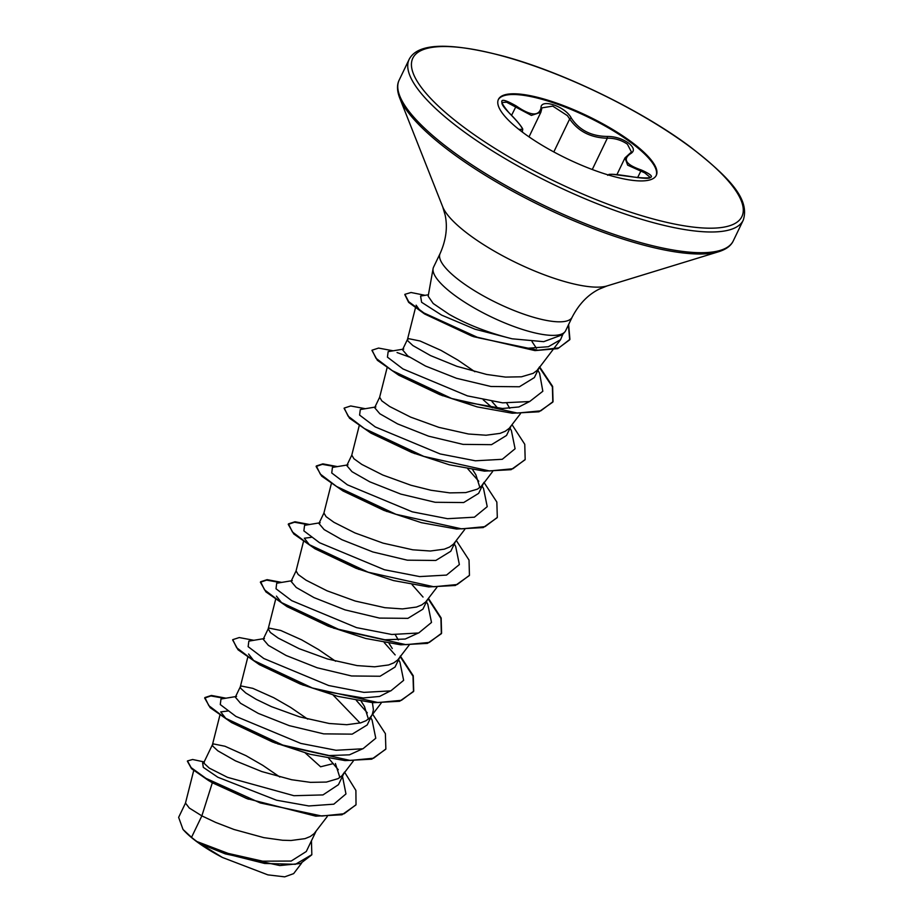 <?xml version="1.0" encoding="UTF-8"?>
<svg xmlns="http://www.w3.org/2000/svg" width="923" height="923" viewBox="0 0 923 923"><rect width="100%" height="100%" fill="white"/><g stroke="black" fill="none" stroke-linecap="round" stroke-linejoin="round"><path stroke-width="1.38" d="M518.945 129.451L520.226 129.301C524.875 130.743 521.23 125.332 509.288 113.079C497.335 98.923 499.655 96.557 516.234 105.96C530.517 115.848 538.778 116.529 541.005 108.003C540.347 97.976 565.649 106.48 571.349 118.179C579.286 130.108 591.182 136.2 607.022 136.442C614.856 136.396 622.044 138.6 628.598 143.088C634.251 147.645 634.862 151.21 630.421 153.772C622.39 159.333 626.048 164.744 641.37 170.005C656.795 176.985 654.488 179.362 634.459 177.135L634.447 177.112C654.095 179.985 649.446 176.616 650.323 177.493L644.704 172.843L627.652 165.148L624.975 157.902L629.036 154.314A1.396 1.119 -116.5 0 1 629.521 153.749L624.975 157.902L616.922 174.643M630.063 153.656L631.459 152.03L627.386 144.184C621.317 140.042 614.626 138.058 607.322 138.231C590.708 137.769 578.167 131.354 569.676 118.963L567.403 115.64L552.762 106.122L541.963 107.853L541.663 109.087A1.396 1.188 -176.3 0 0 541.005 108.003M498.258 99.742A87.593 23.698 -154.3 0 1 550.431 101.842A87.593 23.698 -154.3 0 1 630.882 142.511A87.593 23.698 -154.3 0 1 656.103 175.705M631.228 141.784A87.593 23.698 -154.3 0 1 656.288 175.347A87.593 23.698 -154.3 0 1 604.577 173.801A87.593 23.698 -154.3 0 1 523.491 132.924A87.593 23.698 -154.3 0 1 498.432 99.372A87.593 23.698 -154.3 0 1 550.143 100.919A87.593 23.698 -154.3 0 1 631.228 141.784M607.715 175.312L609.088 174.343L612.284 174.274L634.424 177.135C616.829 174.262 608.58 173.582 609.722 175.105L609.953 175.451M433.095 268.581A73.298 19.821 -154.3 0 1 433.556 267.139L440.086 253.583A73.298 19.821 25.7 0 0 461.05 281.653A73.298 19.821 25.7 0 0 528.902 315.862A73.298 19.821 25.7 0 0 572.168 317.154L565.649 330.711A73.298 19.821 -154.3 0 1 564.807 331.968A73.298 19.821 -154.3 0 1 520.007 328.646A73.298 19.821 -154.3 0 1 454.531 295.222A73.298 19.821 -154.3 0 1 433.095 268.581L428.168 296.214L433.199 303.505L449.063 314.281C467.338 324.665 488.359 332.845 512.115 338.799L543.705 341.672L562.326 334.784M191.534 837.334L183.019 829.454L178.635 817.363L185.5 803.079L189.284 808.029L201.86 815.874L191.534 837.334A65.441 17.699 25.7 0 0 196.703 841.361A65.441 17.699 25.7 0 0 196.968 841.557L228.143 853.406L262.651 861.182L291.172 861.055L306.286 851.514L315.966 831.404M248.425 799.226L212.336 782.762L201.86 815.874L215.636 822.405L233.946 829.465L263.782 837.634L282.611 840.253L291.045 840.495L305.028 838.638L310.266 836.515L314.166 833.596L327.215 816.59M212.452 744.676L203.66 762.929L209.325 768.132L227.519 777.339L293.941 795.707L322.969 794.922L338.441 784.688L343.829 773.509M279.842 777.016L262.743 765.317L245.91 755.625L224.947 746.245L213.548 743.938L212.44 744.699L212.798 746.153L217.874 750.849L235.457 760.852L261.809 771.57L291.645 779.727L310.474 782.358L326.442 782.069L338.13 778.62L342.029 775.701L344.36 772.413M240.315 686.781L235.33 697.142L240.522 703.257L258.29 713.398L289.303 725.663L323.696 733.866L352.194 734.143L367.192 724.959L372.384 714.148L373.423 709.799L372.419 702.668M307.705 719.121L290.618 707.422L273.773 697.73L252.821 688.35L241.411 686.043L240.303 686.804L240.661 688.258L245.737 692.954L256.271 699.38L271.362 706.614L299.525 716.836L329.176 723.482L346.771 724.705L360.755 722.847L365.993 720.725L369.892 717.806L381.164 703.141M335.568 661.226L318.481 649.527L301.636 639.835L280.684 630.455L269.274 628.148L268.212 628.805L263.193 639.247L268.408 645.373L286.153 655.503L317.189 667.779L351.548 675.971L380.068 676.247L395.056 667.052L399.555 657.718M268.212 628.805L270.347 632.451L278.227 638.105L299.225 648.719L327.388 658.941L357.039 665.587L374.634 666.81L388.618 664.952L393.856 662.829L397.755 659.91L409.397 644.762M296.041 570.991L291.057 581.352L296.26 587.478L314.016 597.608L345.029 609.872L379.445 618.075L407.908 618.352L422.919 609.157L427.418 599.812M296.075 570.91L298.21 574.544L306.09 580.209L327.088 590.824L355.251 601.046L384.903 607.692L402.497 608.915L416.481 607.057L421.719 604.934L425.618 602.015L436.891 587.351M323.904 513.096L318.92 523.456L324.123 529.583L341.879 539.701L372.88 551.966L407.308 560.18L435.806 560.457L450.782 551.262L455.281 541.916M323.938 513.015L326.073 516.649L333.953 522.314L354.951 532.929L383.114 543.151L412.766 549.796L430.36 551.019L444.344 549.162L449.582 547.039L453.481 544.12L464.754 529.444M351.767 455.201L346.783 465.561L351.998 471.688L369.742 481.806L400.79 494.093L435.183 502.285L463.669 502.55L478.645 493.367L483.675 482.925L481.344 486.225L477.445 489.132L465.757 492.594L449.789 492.882L430.96 490.251L410.977 485.256L382.814 475.033L361.816 464.419L353.936 458.754L351.801 455.12M379.63 397.305L374.646 407.666L379.838 413.769L397.605 423.911L428.595 436.175L463.034 444.378L491.509 444.667L506.508 435.471L511.007 426.126M379.665 397.225L381.799 400.859L389.679 406.524L410.677 417.138L438.84 427.349L468.492 434.006L486.086 435.229L500.081 433.372L505.308 431.237L509.208 428.33L520.48 413.654M407.528 339.329L402.509 349.771L407.724 355.897L425.468 366.016L456.504 378.292L490.886 386.483L519.407 386.76L534.371 377.576L539.401 367.135L537.071 370.435L533.171 373.342L521.483 376.803L505.516 377.092L486.686 374.461L456.85 366.304L430.499 355.574L412.916 345.583L407.851 340.887L407.47 339.491L408.589 338.66L420 340.979L440.952 350.348L457.796 360.039L474.884 371.738M339.872 777.535L335.407 763.517M368.427 719.121L364.435 706.418L361.193 701.295M392.298 648.534L389.056 643.4M398.286 639.916L395.298 634.759M479.879 487.54L475.899 474.837L472.645 469.703M497.878 408.301L492.028 401.586M509.75 408.335L506.762 403.178M536.471 348.306L532.052 341.637M212.336 782.762L208.16 780.281M225.143 853.821L199.841 843.553L222.408 857.455L267.878 874.866L284.699 876.85L293.641 873.631L301.613 863.132M328.738 758.418L338.256 769.724M342.479 776.301L345.963 793.942L333.814 804.175L308.824 805.964L276.542 800.218L217.851 777.247L203.302 767.348L202.622 762.86L204.295 762.571M344.521 772.055L355.897 790.446L356.024 804.718L344.164 813.728L321.839 816.036L260.251 802.952L205.887 778.308L191.153 767.624L187.473 760.944L192.607 759.491L204.145 761.937M311.443 840.795L311.836 854.675L295.429 864.297L264.647 863.466L228.489 854.386L196.968 841.557M355.909 804.96L341.995 814.778L315.793 816.163L246.626 798.522L208.24 780.327L191.534 768.686L187.369 761.198M311.72 854.906L300.483 863.513L279.796 865.555L225.304 853.879L200.337 843.784L197.095 841.626M333.341 763.598L320.604 766.782L305.317 753.006M562.903 334.138L560.573 339.664L548.354 346.725L527.794 348.236L473.961 336.78L424.615 313.993L471.457 335.891L534.959 350.602L557.757 348.64L569.687 339.802L568.395 325M419.734 310.29L416.135 305.178M529.479 401.586L518.876 406.962L502.504 408.497L459.319 401.09M442.636 395.748L398.471 375.026M414.796 453.654L370.596 432.922M386.956 511.561L342.733 490.817M359.001 569.422L314.881 548.724L356.082 568.291L393.579 580.579L428.653 586.924L455.351 585.482L469.334 575.56M309.482 544.858L304.313 538.224L311.27 537.336M418.027 633.166L405.185 639.039L384.903 639.777L333.388 628.113M331.23 627.352L287.018 606.607L328.219 626.186L365.716 638.474L400.79 644.819L427.476 643.377L441.356 633.697L440.917 618.422L428.168 598.831M281.619 602.754L276.45 596.12M390.152 691.073L379.549 696.438L363.189 697.973L320.016 690.577M303.355 685.247L259.144 664.502M253.756 660.649L248.587 654.015M333.18 695.111L360.085 723.044M362.301 748.957L349.448 754.829L329.188 755.568L277.673 743.903M275.435 743.119L231.292 722.409M225.893 718.544L220.724 711.91L227.681 711.022M236.565 696.438L220.978 699.011L220.274 704.561L235.942 716.421L300.817 743.419L336.064 750.272L362.947 748.772L375.776 738.238L372.073 720.067L370.711 717.644M367.308 712.844L356.382 700.488M264.428 638.543L248.841 641.116L248.137 646.665L263.805 658.514L328.669 685.524L363.927 692.377L390.81 690.877L403.639 680.343L399.936 662.172L398.574 659.749M395.159 654.926L384.245 642.593M292.291 580.648L276.704 583.221L276.012 588.77L291.668 600.631L356.543 627.628L391.79 634.482L418.684 632.982L431.502 622.448L427.799 604.277L426.438 601.854M423.034 597.054L412.108 584.697M320.154 522.753L304.567 525.325L303.875 530.875L319.531 542.724L384.406 569.733L419.653 576.587L446.536 575.087L459.366 564.553L455.662 546.381L454.301 543.959M348.017 464.857L332.43 467.43L331.738 472.98L347.394 484.829L412.269 511.827L447.517 518.691L474.399 517.192L487.229 506.658L483.525 488.486L482.164 486.063M478.76 481.264L467.834 468.896M375.88 406.962L360.293 409.535L359.601 415.085L375.257 426.934L440.133 453.943L475.38 460.796L502.274 459.296L515.092 448.763L511.388 430.591L510.027 428.157M492.397 407.828L483.214 399.786M403.743 349.067L388.156 351.64L387.429 357.143L402.947 368.935L467.43 395.886L502.62 402.843L529.652 401.54L542.828 391.26L539.609 373.33L537.89 370.285M428.422 294.772L420.576 296.052L421.603 302.271L441.656 315.135L474.976 329.199L512.115 338.799M226.008 698.192L211.402 695.446L204.883 697.557L208.817 705.645L225.143 718.071L284.503 745.876L350.232 760.448L373.607 758.21L385.86 749.003L385.387 733.647L372.477 713.929M253.871 640.297L239.265 637.551L232.746 639.662L236.68 647.75L252.994 660.176L312.355 687.981L378.084 702.553L401.459 700.315L413.723 691.119L413.25 675.751L400.34 656.034M281.734 582.401L267.128 579.656L260.609 581.767L264.543 589.855L280.869 602.281L340.229 630.086L405.947 644.658L429.322 642.42L441.586 633.213L441.159 617.983L428.468 598.427M309.597 524.506L294.991 521.76L288.472 523.872L292.406 531.96L308.732 544.385L368.092 572.191L433.822 586.763L457.197 584.524L469.449 575.317L469.022 560.076L456.331 540.532M337.46 466.611L322.854 463.865L316.335 465.977L320.269 474.064L336.595 486.49L395.944 514.296L461.673 528.867L485.048 526.629L497.312 517.422L496.839 502.054L483.94 482.337M365.323 408.704L350.717 405.97L344.198 408.081L348.133 416.169L364.458 428.595L423.819 456.4L489.536 470.972L512.911 468.734L525.175 459.527L524.76 444.286L512.057 424.742M393.186 350.809L378.58 348.075L372.061 350.186L375.996 358.274L392.321 370.7L451.682 398.505L517.411 413.077L540.786 410.839L553.039 401.632L552.623 386.402L539.563 366.789M425.065 295.314L411.047 292.499L404.885 294.333L408.681 301.683L423.945 312.966L478.552 337.83L537.982 350.244L558.9 347.867L569.918 339.329L568.626 324.527M224.785 698.388L210.871 695.93L204.652 698.042L210.19 707.699L231.592 722.582L272.493 741.977L309.99 754.264L345.064 760.61L371.761 759.168L385.745 749.245M232.642 639.916L238.065 649.804L259.467 664.687L300.356 684.081L337.853 696.369L372.927 702.715L399.613 701.272L413.492 691.592L413.019 676.236L400.121 656.53M280.511 582.598L266.597 580.129L260.378 582.251L265.928 591.908L287.318 606.792M308.374 524.702L294.46 522.233L288.241 524.356L293.791 534.002L315.181 548.897M336.237 466.807L322.335 464.338L316.104 466.461L321.654 476.118L343.056 491.001L383.945 510.396L421.442 522.683L456.516 529.029L483.202 527.587L497.197 517.665M344.094 408.335L349.517 418.223L370.908 433.106L411.808 452.501L449.305 464.788L484.379 471.134L511.065 469.692L525.06 459.769M409.327 357.016L397.063 352.551M371.957 350.428L377.38 360.316L398.771 375.2L439.671 394.594L477.168 406.893L512.242 413.239L538.94 411.796L552.808 402.116L552.392 386.887L539.332 367.273M404.793 294.575L408.658 302.375L424.615 313.993M183.019 829.454A65.095 17.606 25.7 0 0 222.408 857.455M529.017 136.869L540.855 112.271L541.663 109.087A1.396 1.188 -176.3 0 1 541.524 109.525L540.866 112.271L531.394 115.41L506.6 102.222L501.87 102.465C502.331 102.845 500.07 103.791 509.369 113.102L509.288 113.079M631.459 152.03L629.521 153.749A1.396 1.119 -116.5 0 1 630.421 153.772M571.349 118.179A1.396 0.935 151.2 0 0 569.676 118.963L553.812 151.937M511.584 115.306L516.234 105.96M607.022 136.442A1.396 0.773 87.1 0 1 607.322 138.231L592.278 169.509M509.404 113.183L509.369 113.102C521.01 124.732 523.203 129.647 522.706 129.208L522.349 132.07M520.641 130.778A1.396 1.292 -67.7 0 0 520.226 129.301M641.37 170.005L637.608 177.643M609.722 175.105A1.396 1.361 125.9 0 0 608.892 175.128M409.143 59.372A185.385 50.142 25.7 0 0 462.192 130.397A185.385 50.142 25.7 0 0 633.801 216.893A185.385 50.142 25.7 0 0 743.246 220.17C750.284 198.664 728.27 176.57 690.15 146.769C641.681 110.541 565.141 73.217 505.412 56.672C449.766 41.939 417.669 42.85 409.143 59.372L399.174 80.082A185.385 50.142 25.7 0 0 452.224 151.107A185.385 50.142 25.7 0 0 623.833 237.603A185.385 50.142 25.7 0 0 733.277 240.88L743.246 220.17M689.654 146.595A182.604 49.392 25.7 0 0 455.201 46.992A182.604 49.392 25.7 0 0 465.065 128.124A182.604 49.392 25.7 0 0 699.519 227.727A182.604 49.392 25.7 0 0 689.654 146.595M440.086 253.583C446.086 240.038 447.77 227.185 445.128 215.001L442.717 206.844L399.705 98.011A184.577 49.923 25.7 0 0 451.901 152.849A184.577 49.923 25.7 0 0 718.936 251.644C726.274 249.291 731.062 245.703 733.277 240.88M442.717 206.844A95.011 25.706 25.7 0 0 469.588 235.077A95.011 25.706 25.7 0 0 607.057 285.934L718.936 251.644M399.705 98.011C396.971 90.812 396.786 84.835 399.174 80.082M572.168 317.154C579.009 304.013 588.009 294.668 599.165 289.141L607.057 285.934M193.703 770.555L185.442 803.229M560.573 339.664L553.258 349.298M552.877 349.805L538.121 369.223M415.431 307.959L407.47 339.491M387.06 367.873L379.607 397.386M492.617 471.549L482.394 485.013M359.197 425.768L351.744 455.281M331.334 483.675L323.881 513.176M303.471 541.57L296.018 571.072M275.608 599.465L268.155 628.978M247.745 657.361L240.292 686.874M353.301 761.037L343.079 774.489M219.882 715.256L212.428 744.769M562.326 334.795L564.807 331.968M473.961 336.78L471.457 335.891"/></g></svg>
